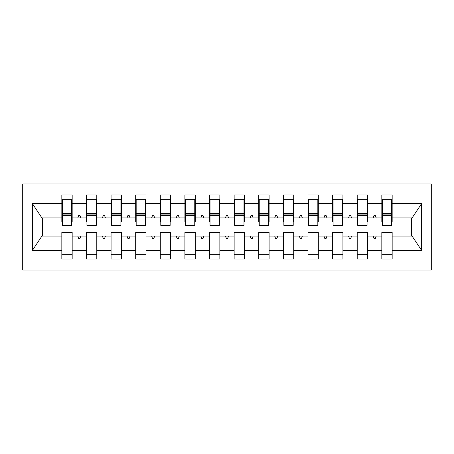 <?xml version="1.0" encoding="UTF-8"?>
<svg xmlns="http://www.w3.org/2000/svg" width="454" height="454" viewBox="0 0 454 454"><rect width="100%" height="100%" fill="white"/><g stroke="black" fill="none" stroke-linecap="round" stroke-linejoin="round"><path stroke-width="0.68" d="M22.7 270.073L431.3 270.073L431.3 183.927L22.7 183.927L22.7 270.073M391.671 221.586L392.165 221.586L392.165 217.892L412.107 217.892L421.556 203.676L421.556 250.324L392.165 250.324L392.165 232.414L381.825 232.414L381.825 236.108L367.547 236.108L367.547 232.414L357.213 232.414L357.213 236.108L342.935 236.108L342.935 232.414L332.595 232.414L332.595 236.108L318.322 236.108L318.322 232.414L307.982 232.414L307.982 236.108L293.704 236.108L293.704 232.414L283.37 232.414L283.37 236.108L269.091 236.108L269.091 232.414L258.752 232.414L258.752 236.108L244.479 236.108L244.479 232.414L234.139 232.414L234.139 236.108L219.861 236.108L219.861 232.414L209.521 232.414L209.521 236.108L195.248 236.108L195.248 232.414L184.909 232.414L184.909 236.108L170.63 236.108L170.63 232.414L160.296 232.414L160.296 236.108L146.018 236.108L146.018 232.414L135.678 232.414L135.678 236.108L121.405 236.108L121.405 232.414L111.065 232.414L111.065 236.108L96.787 236.108L96.787 232.414L86.453 232.414L86.453 236.108L72.175 236.108L72.175 259.001L61.835 259.001L61.835 236.108L41.893 236.108L32.444 250.324L32.444 203.676L41.893 217.892L61.835 217.892L61.835 203.676L32.444 203.676M392.165 250.324L392.165 259.001L381.825 259.001L381.825 236.108M392.165 217.892L392.165 194.999L381.825 194.999L381.825 203.676L367.547 203.676L367.547 221.586L367.059 221.586M382.319 221.586L381.825 221.586L381.825 203.676M381.825 250.324L367.547 250.324L367.547 259.001L357.213 259.001L357.213 236.108M367.547 203.676L367.547 194.999L357.213 194.999L357.213 203.676L342.935 203.676L342.935 221.586L342.441 221.586M357.701 221.586L357.213 221.586L357.213 203.676M357.213 250.324L342.935 250.324L342.935 259.001L332.595 259.001L332.595 236.108M342.935 203.676L342.935 194.999L332.595 194.999L332.595 203.676L318.322 203.676L318.322 221.586L317.828 221.586M333.088 221.586L332.595 221.586L332.595 203.676M332.595 250.324L318.322 250.324L318.322 259.001L307.982 259.001L307.982 236.108M318.322 203.676L318.322 194.999L307.982 194.999L307.982 203.676L293.704 203.676L293.704 221.586L293.21 221.586M308.476 221.586L307.982 221.586L307.982 203.676M307.982 250.324L293.704 250.324L293.704 259.001L283.37 259.001L283.37 236.108M293.704 203.676L293.704 194.999L283.37 194.999L283.37 203.676L269.091 203.676L269.091 221.586L268.598 221.586M283.858 221.586L283.37 221.586L283.37 203.676M283.37 250.324L269.091 250.324L269.091 259.001L258.752 259.001L258.752 236.108M269.091 203.676L269.091 194.999L258.752 194.999L258.752 203.676L244.479 203.676L244.479 221.586L243.985 221.586M259.245 221.586L258.752 221.586L258.752 203.676M258.752 250.324L244.479 250.324L244.479 259.001L234.139 259.001L234.139 236.108M244.479 203.676L244.479 194.999L234.139 194.999L234.139 203.676L219.861 203.676L219.861 221.586L219.367 221.586M234.633 221.586L234.139 221.586L234.139 203.676M234.139 250.324L219.861 250.324L219.861 259.001L209.521 259.001L209.521 236.108M219.861 203.676L219.861 194.999L209.521 194.999L209.521 203.676L195.248 203.676L195.248 221.586L194.755 221.586M210.015 221.586L209.521 221.586L209.521 203.676M209.521 250.324L195.248 250.324L195.248 259.001L184.909 259.001L184.909 236.108M195.248 203.676L195.248 194.999L184.909 194.999L184.909 203.676L170.63 203.676L170.63 221.586L170.142 221.586M185.402 221.586L184.909 221.586L184.909 203.676M184.909 250.324L170.63 250.324L170.63 259.001L160.296 259.001L160.296 236.108M170.63 203.676L170.63 194.999L160.296 194.999L160.296 203.676L146.018 203.676L146.018 221.586L145.524 221.586M160.79 221.586L160.296 221.586L160.296 203.676M160.296 250.324L146.018 250.324L146.018 259.001L135.678 259.001L135.678 236.108M146.018 203.676L146.018 194.999L135.678 194.999L135.678 203.676L121.405 203.676L121.405 221.586L120.912 221.586M136.172 221.586L135.678 221.586L135.678 203.676M135.678 250.324L121.405 250.324L121.405 259.001L111.065 259.001L111.065 236.108M121.405 203.676L121.405 194.999L111.065 194.999L111.065 203.676L96.787 203.676L96.787 221.586L96.299 221.586M111.559 221.586L111.065 221.586L111.065 203.676M111.065 250.324L96.787 250.324L96.787 259.001L86.453 259.001L86.453 236.108M96.787 203.676L96.787 194.999L86.453 194.999L86.453 203.676L72.175 203.676L72.175 194.999L61.835 194.999L61.835 203.676M86.941 221.586L86.453 221.586L86.453 203.676M72.175 236.108L72.175 232.414L61.835 232.414L61.835 236.108M61.835 217.892L61.835 221.586L62.329 221.586M367.547 250.324L367.547 236.108M342.935 250.324L342.935 236.108M318.322 250.324L318.322 236.108M293.704 250.324L293.704 236.108M269.091 250.324L269.091 236.108M244.479 250.324L244.479 236.108M219.861 250.324L219.861 236.108M195.248 250.324L195.248 236.108M170.63 250.324L170.63 236.108M146.018 250.324L146.018 236.108M121.405 250.324L121.405 236.108M96.787 250.324L96.787 236.108M421.556 203.676L392.165 203.676M86.453 250.324L72.175 250.324M61.835 250.324L32.444 250.324M373.177 217.892L376.196 217.892L375.305 215.429L374.073 215.429L373.177 217.892L367.547 217.892M381.825 217.892L376.196 217.892M373.177 236.108L374.073 238.571L375.305 238.571L376.196 236.108M348.559 217.892L351.583 217.892L350.687 215.429L349.455 215.429L348.559 217.892L342.935 217.892M357.213 217.892L351.583 217.892M348.559 236.108L349.455 238.571L350.687 238.571L351.583 236.108M323.946 217.892L326.971 217.892L326.074 215.429L324.843 215.429L323.946 217.892L318.322 217.892M332.595 217.892L326.971 217.892M323.946 236.108L324.843 238.571L326.074 238.571L326.971 236.108M299.334 217.892L302.353 217.892L301.456 215.429L300.23 215.429L299.334 217.892L293.704 217.892M307.982 217.892L302.353 217.892M299.334 236.108L300.23 238.571L301.456 238.571L302.353 236.108M274.715 217.892L277.74 217.892L276.844 215.429L275.612 215.429L274.715 217.892L269.091 217.892M283.37 217.892L277.74 217.892M274.715 236.108L275.612 238.571L276.844 238.571L277.74 236.108M250.103 217.892L253.128 217.892L252.231 215.429L251 215.429L250.103 217.892L244.479 217.892M258.752 217.892L253.128 217.892M250.103 236.108L251 238.571L252.231 238.571L253.128 236.108M225.49 217.892L228.51 217.892L227.613 215.429L226.387 215.429L225.49 217.892L219.861 217.892M234.139 217.892L228.51 217.892M225.49 236.108L226.387 238.571L227.613 238.571L228.51 236.108M200.872 217.892L203.897 217.892L203 215.429L201.769 215.429L200.872 217.892L195.248 217.892M209.521 217.892L203.897 217.892M200.872 236.108L201.769 238.571L203 238.571L203.897 236.108M176.26 217.892L179.285 217.892L178.388 215.429L177.156 215.429L176.26 217.892L170.63 217.892M184.909 217.892L179.285 217.892M176.26 236.108L177.156 238.571L178.388 238.571L179.285 236.108M151.647 217.892L154.666 217.892L153.77 215.429L152.544 215.429L151.647 217.892L146.018 217.892M160.296 217.892L154.666 217.892M151.647 236.108L152.544 238.571L153.77 238.571L154.666 236.108M127.029 217.892L130.054 217.892L129.157 215.429L127.926 215.429L127.029 217.892L121.405 217.892M135.678 217.892L130.054 217.892M127.029 236.108L127.926 238.571L129.157 238.571L130.054 236.108M102.417 217.892L105.442 217.892L104.545 215.429L103.313 215.429L102.417 217.892L96.787 217.892M111.065 217.892L105.442 217.892M102.417 236.108L103.313 238.571L104.545 238.571L105.442 236.108M77.804 217.892L80.823 217.892L79.927 215.429L78.695 215.429L77.804 217.892L72.175 217.892L72.175 203.676M86.453 217.892L80.823 217.892M77.804 236.108L78.695 238.571L79.927 238.571L80.823 236.108M72.175 217.892L72.175 221.586L71.681 221.586M421.556 250.324L412.107 236.108L392.165 236.108M42.392 217.892L42.392 236.108M411.608 236.108L411.608 217.892M61.835 199.306L62.329 199.306L61.835 199.306M62.329 215.554L62.329 199.306L72.175 199.306L71.681 199.306L71.681 225.4L62.329 225.4L62.329 215.554L71.681 215.554M61.835 254.694L72.175 254.694M86.453 199.306L86.941 199.306L86.453 199.306M86.941 215.554L86.941 199.306L96.787 199.306L96.299 199.306L96.299 225.4L86.941 225.4L86.941 215.554L96.299 215.554M86.453 254.694L96.787 254.694M111.065 199.306L111.559 199.306L111.065 199.306M111.559 215.554L111.559 199.306L121.405 199.306L120.912 199.306L120.912 225.4L111.559 225.4L111.559 215.554L120.912 215.554M111.065 254.694L121.405 254.694M135.678 199.306L136.172 199.306L135.678 199.306M136.172 215.554L136.172 199.306L146.018 199.306L145.524 199.306L145.524 225.4L136.172 225.4L136.172 215.554L145.524 215.554M135.678 254.694L146.018 254.694M160.296 199.306L160.79 199.306L160.296 199.306M160.79 215.554L160.79 199.306L170.63 199.306L170.142 199.306L170.142 225.4L160.79 225.4L160.79 215.554L170.142 215.554M160.296 254.694L170.63 254.694M184.909 199.306L185.402 199.306L184.909 199.306M185.402 215.554L185.402 199.306L195.248 199.306L194.755 199.306L194.755 225.4L185.402 225.4L185.402 215.554L194.755 215.554M184.909 254.694L195.248 254.694M209.521 199.306L210.015 199.306L209.521 199.306M210.015 215.554L210.015 199.306L219.861 199.306L219.367 199.306L219.367 225.4L210.015 225.4L210.015 215.554L219.367 215.554M209.521 254.694L219.861 254.694M234.139 199.306L234.633 199.306L234.139 199.306M234.633 215.554L234.633 199.306L244.479 199.306L243.985 199.306L243.985 225.4L234.633 225.4L234.633 215.554L243.985 215.554M234.139 254.694L244.479 254.694M258.752 199.306L259.245 199.306L258.752 199.306M259.245 215.554L259.245 199.306L269.091 199.306L268.598 199.306L268.598 225.4L259.245 225.4L259.245 215.554L268.598 215.554M258.752 254.694L269.091 254.694M283.37 199.306L283.858 199.306L283.37 199.306M283.858 215.554L283.858 199.306L293.704 199.306L293.21 199.306L293.21 225.4L283.858 225.4L283.858 215.554L293.21 215.554M283.37 254.694L293.704 254.694M307.982 199.306L308.476 199.306L307.982 199.306M308.476 215.554L308.476 199.306L318.322 199.306L317.828 199.306L317.828 225.4L308.476 225.4L308.476 215.554L317.828 215.554M307.982 254.694L318.322 254.694M332.595 199.306L333.088 199.306L332.595 199.306M333.088 215.554L333.088 199.306L342.935 199.306L342.441 199.306L342.441 225.4L333.088 225.4L333.088 215.554L342.441 215.554M332.595 254.694L342.935 254.694M357.213 199.306L357.701 199.306L357.213 199.306M357.701 215.554L357.701 199.306L367.547 199.306L367.059 199.306L367.059 225.4L357.701 225.4L357.701 215.554L367.059 215.554M357.213 254.694L367.547 254.694M381.825 199.306L382.319 199.306L381.825 199.306M382.319 215.554L382.319 199.306L392.165 199.306L391.671 199.306L391.671 225.4L382.319 225.4L382.319 215.554L391.671 215.554M381.825 254.694L392.165 254.694M71.681 205.463L72.175 205.463M61.835 205.463L62.329 205.463M62.329 214.078L71.681 214.078M96.299 205.463L96.787 205.463M86.453 205.463L86.941 205.463M86.941 214.078L96.299 214.078M120.912 205.463L121.405 205.463M111.065 205.463L111.559 205.463M111.559 214.078L120.912 214.078M145.524 205.463L146.018 205.463M135.678 205.463L136.172 205.463M136.172 214.078L145.524 214.078M170.142 205.463L170.63 205.463M160.296 205.463L160.79 205.463M160.79 214.078L170.142 214.078M194.755 205.463L195.248 205.463M184.909 205.463L185.402 205.463M185.402 214.078L194.755 214.078M219.367 205.463L219.861 205.463M209.521 205.463L210.015 205.463M210.015 214.078L219.367 214.078M243.985 205.463L244.479 205.463M234.139 205.463L234.633 205.463M234.633 214.078L243.985 214.078M268.598 205.463L269.091 205.463M258.752 205.463L259.245 205.463M259.245 214.078L268.598 214.078M293.21 205.463L293.704 205.463M283.37 205.463L283.858 205.463M283.858 214.078L293.21 214.078M317.828 205.463L318.322 205.463M307.982 205.463L308.476 205.463M308.476 214.078L317.828 214.078M342.441 205.463L342.935 205.463M332.595 205.463L333.088 205.463M333.088 214.078L342.441 214.078M367.059 205.463L367.547 205.463M357.213 205.463L357.701 205.463M357.701 214.078L367.059 214.078M391.671 205.463L392.165 205.463M381.825 205.463L382.319 205.463M382.319 214.078L391.671 214.078M62.329 213.703L71.681 213.703M86.941 213.703L96.299 213.703M111.559 213.703L120.912 213.703M136.172 213.703L145.524 213.703M160.79 213.703L170.142 213.703M185.402 213.703L194.755 213.703M210.015 213.703L219.367 213.703M234.633 213.703L243.985 213.703M259.245 213.703L268.598 213.703M283.858 213.703L293.21 213.703M308.476 213.703L317.828 213.703M333.088 213.703L342.441 213.703M357.701 213.703L367.059 213.703M382.319 213.703L391.671 213.703"/></g></svg>
